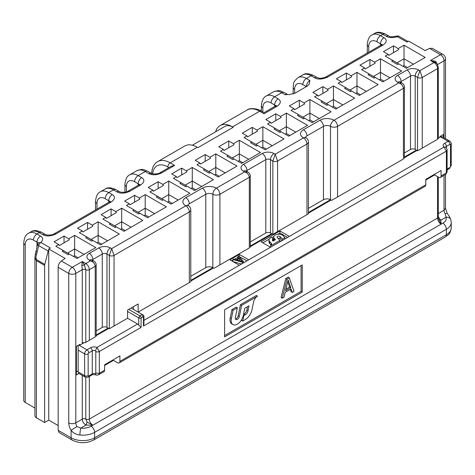 <?xml version="1.0" encoding="UTF-8"?>
<svg xmlns="http://www.w3.org/2000/svg" width="475" height="475" viewBox="0 0 475 475"><rect width="100%" height="100%" fill="white"/><g stroke="black" fill="none" stroke-linecap="round" stroke-linejoin="round"><path stroke-width="0.71" d="M285.208 94.774A4.993 2.88 -60 0 1 287.702 94.531L285.208 94.774L281.675 92.738L274.615 96.817L278.148 98.853C281.384 100.961 280.986 103.455 276.967 106.323L264.029 113.792L259.605 111.239L232.548 126.873L233.237 127.264L197.944 147.636L197.256 147.25L170.198 162.86L174.616 165.413L161.684 172.882C156.946 175.18 152.629 175.406 148.74 173.565L145.208 171.528L138.148 175.602L141.681 177.638C144.917 179.752 144.525 182.24 140.499 185.113L129.912 191.223C124.723 193.545 120.407 193.77 116.975 191.906L113.442 189.869L108.739 192.583L112.266 194.619C115.502 196.739 115.11 199.227 111.091 202.095L55.801 234.015C50.605 236.336 46.295 236.562 42.857 234.697L39.33 232.655L36.979 234.015A4.993 2.88 120 0 0 33.446 240.13A11.643 6.721 60 0 0 25.211 244.88A4.993 2.88 180 0 1 23.75 242.844L23.75 400.425A4.993 2.88 0 0 0 25.211 402.462L34.924 408.072M44.62 422.501L44.62 265.382L36.391 260.627L34.924 257.45L34.924 415.708A4.993 2.88 0 0 0 36.391 417.745L44.62 422.501L48.741 420.12L48.741 248.959L50.409 247.992L40.862 242.482L38.499 242.773L37.454 244.702L36.106 250.919A3.325 1.182 -165.5 0 0 37.109 252.136L36.522 254.416C35.88 256.595 35.88 258.341 36.522 259.653L44.757 264.409L48.189 251.097A3.325 1.924 -60 0 1 48.741 249.761M58.152 425.558L48.741 420.12M327.554 77.116C322.365 79.438 318.048 79.663 314.616 77.799A4.993 2.88 -60 0 1 317.11 77.55L318.582 78.054C319.74 78.648 322.181 78.286 325.892 76.956L381.188 45.03L382.85 45.196L327.554 77.116L325.892 76.956M31.012 231.836C33.357 230.025 36.961 230.215 41.824 232.412A4.993 2.88 120 0 0 39.33 232.655A16.637 9.607 -120 0 0 31.012 231.836L28.66 233.189A16.637 9.607 60 0 1 36.979 234.015L40.506 236.051C43.231 237.678 43.35 239.816 40.862 242.482A3.325 1.924 120 0 0 38.641 245.581L37.109 252.136M58.152 430.308L71.096 437.784A4.993 2.88 -60 0 0 72.129 440.064L59.096 432.541L58.152 430.308L58.152 267.294C58.318 264.67 59.393 262.574 61.37 261.007L65.128 258.418L48.741 248.959M408.037 41.521L399.178 36.403C399.137 36.035 398.175 35.946 396.304 36.148L407.063 42.085L408.732 41.117L425.119 50.582L429.596 48.414L432.309 48.29L442.991 54.459A4.993 2.88 -60 0 0 440.497 54.702L429.596 48.414M399.16 36.397A3.325 1.924 120 0 0 397.51 36.569C392.968 37.988 389.257 37.917 386.377 36.367L382.85 34.325L380.499 35.684L384.026 37.721C387.262 39.841 386.87 42.328 382.85 45.196M288.384 94.733L294.844 93.284L307.325 86.082L309.213 84.241L309.908 80.513L306.381 78.476A4.993 2.88 120 0 0 302.854 84.592A11.643 6.721 60 0 0 294.619 89.342L294.619 93.415M92.857 240.469L100.504 244.88L119.326 234.015L98.153 221.789L92.269 225.186L87.56 222.466L77.562 228.243L82.27 230.957L79.331 232.655L92.857 240.469L91.681 241.146L85.797 237.749L86.972 237.072M116.387 226.884L124.034 231.301L142.856 220.43L121.677 208.204L115.799 211.601L111.091 208.887L101.092 214.658L105.8 217.378L102.855 219.07L116.387 226.884L115.211 227.561L109.327 224.164L110.503 223.487M139.917 213.299L147.559 217.716L166.387 206.845L145.208 194.619L139.329 198.016L134.621 195.302L124.622 201.073L129.325 203.793L126.386 205.491L139.917 213.299L138.736 213.982L132.857 210.585L134.033 209.902M163.442 199.714L171.089 204.131L189.911 193.266L168.738 181.034L162.854 184.431L158.151 181.717L148.153 187.488L152.855 190.208L149.916 191.906L163.442 199.714L162.266 200.397L156.382 197L157.563 196.317M186.972 186.129L194.619 190.546L213.441 179.681L192.268 167.455L186.384 170.852L181.676 168.132L171.677 173.903L176.385 176.623L173.44 178.321L186.972 186.129L185.796 186.812L179.912 183.415L181.088 182.732M210.502 172.55L218.15 176.961L236.972 166.096L215.792 153.87L209.914 157.267L205.206 154.547L195.207 160.318L199.916 163.038L196.971 164.736L210.502 172.55L209.327 173.227L203.442 169.83L204.618 169.153M234.033 158.965L241.674 163.376L260.502 152.511L239.323 140.285L233.439 143.682L228.736 140.962L218.737 146.739L223.44 149.453L220.501 151.151L234.033 158.965L232.851 159.642L226.973 156.245L228.148 155.568M257.557 145.38L265.204 149.791L284.026 138.926L262.853 126.7L256.969 130.097L252.267 127.377L242.268 133.154L246.97 135.868L244.031 137.566L257.557 145.38L256.381 146.057L250.497 142.66L251.679 141.983M281.087 131.795L288.735 136.206L307.557 125.341L286.383 113.115L280.499 116.512L275.791 113.798L265.792 119.569L270.501 122.283L267.556 123.981L281.087 131.795L279.912 132.472L274.027 129.075L275.203 128.398M304.617 118.21L303.442 118.887L297.558 115.49L298.733 114.813L312.265 122.627L331.087 111.756L309.908 99.53L309.908 119.908L308.732 120.585M298.733 114.813L291.086 110.402L294.031 108.704L289.322 105.984L299.321 100.213L304.03 102.927L309.908 99.53M326.966 105.308L321.088 101.911L322.264 101.228L328.142 104.625L326.966 105.308M328.148 104.625L335.789 109.042L354.617 98.171L333.438 85.945L333.438 106.323L332.262 107.006M322.264 101.228L314.616 96.817L317.555 95.119L312.853 92.399L322.852 86.628L327.554 89.342L333.438 85.945M350.497 91.722L344.613 88.326L345.794 87.643L351.672 91.04L350.497 91.722M351.672 91.04L359.32 95.457L378.142 84.592L356.968 72.366L356.968 92.738L355.793 93.421M345.794 87.643L338.147 83.232L341.086 81.534L336.377 78.814L346.382 73.043L351.084 75.757L356.968 72.366M374.027 78.138L368.143 74.741L369.318 74.064L375.202 77.455L374.027 78.138M375.202 77.455L382.85 81.872L401.672 71.007L380.499 58.781L380.499 79.153L379.323 79.836M369.318 74.064L361.671 69.647L364.616 67.949L359.907 65.229L369.906 59.458L374.615 62.178L380.499 58.781M397.557 64.552L391.673 61.156L392.849 60.479L398.733 63.876L397.557 64.552M398.733 63.876L406.38 68.287L425.202 57.422L404.023 45.196L404.023 65.574L402.848 66.251M392.849 60.479L385.201 56.062L388.146 54.364L383.438 51.65L393.437 45.873L398.145 48.593L404.023 45.196M69.326 254.054L76.974 258.465L95.796 247.6L74.623 235.374L68.738 238.771L64.036 236.051L54.037 241.828L58.74 244.542L55.801 246.24L69.326 254.054L68.151 254.731L62.272 251.334L63.448 250.658M232.548 126.89A16.637 9.607 -120 0 0 224.918 126.439L192.387 145.219M215.585 131.83A24.955 14.41 60 0 1 220.067 125.626A24.955 14.41 60 0 1 232.548 126.867M197.256 147.238A24.955 14.41 -120 0 0 184.775 146.003L157.718 161.625A24.955 14.41 60 0 1 170.198 162.86A3.325 1.924 120 0 0 167.841 166.939A21.63 12.487 60 0 0 152.647 173.808M174.616 165.413L171.154 166.292M138.148 185.345L138.148 183.754L139.395 184.585M108.739 202.326L108.739 200.735L109.986 201.566M36.979 247.19L36.979 242.167L38.249 243.028M38.511 245.664L37.816 244.352M44.62 265.382A3.325 1.924 -60 0 1 44.757 264.409M95.98 374.912C96.039 375.238 96.924 375.191 98.634 374.781L99.328 373.255L95.796 373.255L95.481 373.777L95.98 374.912C93.694 374.49 92.287 374.543 91.752 375.078A2.494 1.443 -120 0 0 92.269 373.932L88.742 375.974A2.494 1.443 60 0 1 88.225 377.114L85.31 377.156A3.325 1.924 -60 0 1 84.621 375.63A2.494 1.443 0 0 0 88.154 375.63L88.154 353.899A2.494 1.443 180 0 1 84.621 353.899L78.149 350.164L78.149 371.895C78.149 373.439 78.149 373.439 78.149 371.895L76.386 370.88M78.939 373.481L76.386 374.953L76.386 346.423L79.919 344.387L79.919 345.07L79.331 344.725M112.854 360.008L117.562 362.728A3.325 1.924 60 0 0 119.225 362.894L425.101 186.295A3.325 1.924 -120 0 0 425.79 184.775L425.79 179.342L441.085 170.513L441.085 175.946A3.325 1.924 60 0 1 440.396 177.466A3.325 1.924 60 0 1 438.728 177.306L434.025 174.586M108.739 328.427L96.188 335.677M84.17 342.612L79.919 345.07M190.297 282.019L138.148 312.128L138.148 303.976L127.561 310.086L127.561 318.238L137.56 324.009A3.325 1.924 -120 0 1 138.736 325.054L141.093 327.406L99.328 351.518L96.924 347.474L137.56 324.009M443.436 137.465L443.436 134.514L439.909 136.551L439.909 137.227L438.282 138.166M190.79 281.058L213.489 267.947M250.295 246.697L272.264 234.015M308.429 213.138L331.134 200.028M404.409 157.724L416.967 150.474M190.79 276.302L205.794 267.639A4.993 2.88 180 0 1 212.853 267.639L190.79 280.381M250.295 241.941L265.792 232.999A3.325 1.924 180 0 1 270.501 232.999L271.676 233.676L250.295 246.02M308.429 208.382L323.439 199.714A4.993 2.88 180 0 1 330.499 199.714L308.429 212.456M404.409 152.968L410.495 149.453A3.325 1.924 180 0 1 415.203 149.453L416.379 150.136L404.409 157.041M96.188 330.921L102.268 327.406A3.325 1.924 180 0 1 106.976 327.406L108.152 328.088L96.188 334.994M108.152 328.088L109.327 328.765L109.327 255.413L106.976 254.054L106.976 327.406M61.37 261.007L72.271 267.294L82.27 261.523L81.848 265.519L82.27 269.675L82.27 343.027A2.494 1.443 180 0 1 85.108 342.748L95.208 336.918C96.544 336.146 96.544 336.146 95.208 336.918L95.208 266.279L89.33 269.675L89.33 340.314M127.561 318.238L109.327 328.765M81.848 265.519L84.413 265.139L82.27 261.523L85.797 263.56L90.505 260.846L89.33 260.163A8.318 4.803 0 0 1 89.33 253.371L98.741 247.938A8.318 4.803 0 0 1 110.503 247.938L111.678 248.621L114.036 255.413L114.036 326.052M111.678 248.621L109.327 255.413A3.325 1.924 180 0 0 114.036 255.413L189.323 211.939A4.993 2.88 -120 0 0 185.796 205.829L111.678 248.621M93.83 261.078L90.505 260.846C93.284 261.826 94.857 263.637 95.208 266.279A3.325 1.924 180 0 0 96.188 264.919C96.158 263.263 95.374 261.986 93.83 261.078L91.823 259.92A4.993 2.88 120 0 0 89.33 260.163M85.797 342.35L85.797 269.675A2.494 1.443 180 0 0 89.33 269.675A4.993 2.88 60 0 0 85.797 263.56A2.494 1.443 -60 0 0 84.413 265.139L85.797 269.675A2.494 1.443 0 0 0 82.27 269.675L75.798 273.41L75.798 422.839L82.27 419.104C82.424 421.753 83.689 423.742 86.064 425.06L92.857 425.214L87.091 422.079L85.797 419.104A2.494 1.443 0 0 0 82.27 419.104L82.27 375.398M58.152 267.294L68.738 273.41A4.993 2.88 -60 0 1 72.271 267.294A4.993 2.88 60 0 1 75.798 273.41A4.993 2.88 180 0 1 68.738 273.41L68.738 422.839A9.981 5.765 -120 0 0 71.096 430.273L71.096 437.784A16.637 9.607 0 0 0 94.62 437.784L446.375 234.697L446.375 229.265L94.62 432.345A4.993 2.88 60 0 0 91.093 426.235A11.643 6.721 180 0 1 80.803 428.1L76.974 426.556L71.096 430.273C73.251 433.04 76.196 434.619 79.925 435.011A4.993 0.718 95.9 0 1 80.803 428.1L86.064 425.06L87.091 422.079M450.84 219.806C448.786 214.831 448.483 215.561 447.088 213.008L445.2 213.964L446.078 217.212A11.643 6.721 180 0 1 442.848 223.149A4.993 2.88 -120 0 1 446.375 229.265A16.637 9.607 180 0 0 451.25 222.472L450.846 219.806A4.993 4.014 162.8 0 0 450.84 219.806A4.993 4.014 162.8 0 0 446.078 217.212L440.818 220.246L438.918 219.83M438.579 219.153L441.085 224.17L440.818 220.246L438.282 216.909M438.947 219.901L438.282 217.039L438.282 177.044M104.619 365.447L113.448 360.353M425.79 180.019L434.613 174.925M282.423 240.38L282.423 239.02L280.173 236.627A1.662 0.962 0 0 0 279.888 236.408A1.662 0.962 0 0 0 278.077 236.2A1.662 0.962 0 0 0 277.05 237.084A1.662 0.962 0 0 0 277.252 237.542L279.971 240.433L270.501 245.902L270.501 247.261L261.09 241.828L279.912 230.963L289.322 236.396L444.072 147.048L446.375 151.151L143.444 326.052L143.931 323.956L143.931 316.023L143.444 315.18L142.268 314.503L142.957 316.825L141.58 317.621L139.917 315.863L142.268 314.503L131.094 308.049M143.931 320.334L239.323 265.258L229.912 259.825L239.323 254.392L248.734 259.825L289.322 236.396M440.384 136.272L442.647 137.008L449.807 141.14A3.325 1.924 -60 0 0 448.139 141.307L439.909 136.551M446.108 171.344L446.375 170.852M441.085 175.946L446.375 172.888L445.692 174.408L447.106 171.867L447.106 150.136L446.375 151.151L446.375 172.888A2.494 1.443 0 0 0 447.106 171.867M98.634 374.781L103.93 371.723A3.325 1.924 -120 0 0 104.619 370.197L104.619 364.764L119.914 355.935L119.914 361.368A3.325 1.924 60 0 1 119.225 362.894M141.093 327.406L141.093 318.464L138.736 317.9L139.917 315.863L128.737 309.409M127.561 311.446L138.736 317.9L138.736 325.054M239.323 265.258L248.734 259.825M142.957 316.825L143.444 317.104L143.931 316.023M239.127 256.542L246.97 260.846M239.323 256.429L239.323 254.392M231.675 260.846L232.851 260.163M234.513 259.207L237.85 257.278M242.268 263.56L242.268 262.206L232.851 259.487L232.851 261.523L241.478 264.017M232.851 259.487L233.736 258.976L236.128 259.677L239.067 257.978L237.85 256.601L237.88 258.667M242.268 262.206L243.443 261.523L238.735 256.09L237.85 256.601M242.25 261.517L239.519 258.412L236.877 259.938L242.25 261.517M243.443 262.883L243.443 261.523M239.216 260.627L239.839 260.811M239.519 260.448L239.519 258.412M277.721 234.264L279.912 232.999L287.559 237.411M279.912 232.999L279.912 230.963M262.853 242.844L269.183 239.192M271.979 237.577L273.82 236.514M270.501 245.902A3.99 2.304 0 0 0 271.67 244.275A3.99 2.304 0 0 0 271.183 243.17L269.717 241.609A5.825 3.361 180 0 1 269.01 240.006A5.825 3.361 180 0 1 270.714 237.631L271.563 237.138L273.066 238.984A2.494 1.443 0 0 0 272.335 240.006A2.494 1.443 0 0 0 272.638 240.694L272.994 241.068L275.447 239.649L274.324 238.462A4.993 2.88 180 0 1 273.719 237.084L273.719 239.121A4.993 2.88 0 0 0 274.212 240.368M269.01 240.006L269.01 242.042A5.825 3.361 0 0 0 269.717 243.645L271.183 245.213A3.99 2.304 180 0 1 271.261 245.29M277.934 238.272A1.662 0.962 180 0 1 279.888 238.444A1.662 0.962 180 0 1 280.173 238.664L282.007 240.617M284.875 238.961L284.875 237.601L282.423 239.02M273.719 237.084A4.993 2.88 180 0 1 276.8 234.424A4.993 2.88 180 0 1 282.239 235.048A4.993 2.88 180 0 1 283.1 235.713L284.875 237.601M279.971 241.793L279.971 240.433M273.22 240.932L273.22 238.895M190.79 281.734L190.79 209.902A4.993 4.993 0 0 0 188.29 205.58A4.993 2.88 120 0 0 185.796 205.829A9.981 5.765 0 0 1 185.796 197.677L202.267 188.171A9.981 5.765 0 0 1 216.38 188.171A4.993 2.88 60 0 1 219.913 194.281A4.993 2.88 180 0 1 212.853 194.281A4.993 2.88 -60 0 1 216.38 188.171L244.619 171.867C247.398 172.847 248.971 174.658 249.322 177.3L249.322 247.938C250.658 247.172 250.658 247.172 249.322 247.938L214.231 268.203A4.993 2.88 0 0 1 212.853 267.639L212.853 194.281A4.993 2.88 0 0 0 205.794 194.281L189.323 203.793A4.993 2.88 0 0 0 187.934 205.348M271.676 233.676L272.852 234.359L272.852 161.001L270.501 159.642L270.501 232.999M323.439 199.714L323.439 126.362A4.993 2.88 0 0 1 330.499 126.362A4.993 2.88 -60 0 1 334.026 120.246A4.993 2.88 60 0 1 337.559 126.362A4.993 2.88 180 0 1 330.499 126.362L330.499 199.714A4.993 2.88 0 0 0 331.877 200.278L403.435 158.965C404.771 158.193 404.771 158.193 403.435 158.965L403.435 88.326L337.559 126.362L337.559 197M416.379 150.136L417.555 150.812L417.555 77.455L415.203 76.101L415.203 149.453M437.552 64.552L435.622 61.269L430.492 60.479L440.497 54.702A4.993 2.88 -120 0 1 444.024 60.818L437.552 64.552A2.494 1.443 0 0 0 437.433 64.624M435.622 61.269L435.409 62.492A2.494 1.443 -60 0 0 435.278 62.397C436.371 63.775 437.042 62.154 438.282 67.61A2.494 1.443 180 0 1 437.552 68.626L422.257 77.455L422.257 148.099L417.555 150.812M435.183 62.35L430.492 60.479L434.025 62.516A2.494 1.443 -60 0 1 435.278 62.397L435.355 62.468M422.257 148.099L437.552 139.264C438.556 138.688 438.556 138.688 437.552 139.264C438.556 138.688 438.556 138.688 437.552 139.264L437.065 139.549M307.942 214.094L272.852 234.359M244.619 171.867L247.944 172.098L245.937 170.941A4.993 2.88 120 0 0 243.443 171.19L244.619 171.867M243.443 171.19A8.318 4.803 0 0 1 243.443 164.398L262.265 153.532A8.318 4.803 0 0 1 274.027 153.532L275.203 154.209L272.852 161.001A3.325 1.924 180 0 0 277.56 161.001L277.56 231.64M275.203 154.209L277.56 161.001L306.969 144.02A4.993 2.88 -120 0 0 303.442 137.904L275.203 154.209M308.429 213.815L308.429 141.983A4.993 4.993 0 0 0 305.936 137.661A4.993 2.88 120 0 0 303.442 137.904A9.981 5.765 0 0 1 303.442 129.758L319.912 120.246A9.981 5.765 0 0 1 334.026 120.246L398.733 82.893C401.512 83.867 403.079 85.678 403.435 88.326A3.325 1.924 180 0 0 404.409 86.967C404.385 85.31 403.602 84.033 402.058 83.125L400.051 81.967A4.993 2.88 120 0 0 397.557 82.211L398.733 82.893L402.058 83.125M397.557 82.211A8.318 4.803 0 0 1 397.557 75.418L406.968 69.985A8.318 4.803 0 0 1 418.73 69.985L419.906 70.668L417.555 77.455A3.325 1.924 180 0 0 422.257 77.455L419.906 70.668L434.025 62.516A4.993 2.88 -120 0 1 437.552 68.626L437.552 139.264M138.148 303.976L133.445 306.69L133.445 309.409M78.737 345.07L86.972 349.82L90.505 347.783A4.993 2.88 0 0 1 96.924 347.474L95.481 350.687L95.796 351.518A2.494 1.443 180 0 0 99.328 351.518L99.328 373.255L104.619 370.197M78.149 350.164L78.149 345.408M380.499 45.428L380.499 43.837L381.746 44.668M224.616 336.918L224.616 309.747L302.26 264.919L302.26 292.089L224.616 336.918M301.085 265.602L301.085 291.413L302.26 292.089M301.085 291.413L224.616 335.558M237.346 307.836L236.17 307.153L231.907 309.617L230.209 317.918A8.734 5.041 120 0 0 230.001 319.889A8.734 5.041 120 0 0 231.806 323.885L232.982 324.567A8.734 5.041 -60 0 1 231.177 320.566A8.734 5.041 -60 0 1 231.384 318.6L233.083 310.294L237.346 307.836L235.362 317.532A2.909 1.68 120 0 0 235.291 318.191A2.909 1.68 120 0 0 235.897 319.521A2.909 1.68 120 0 0 239.341 316.469L241.609 305.372L257.557 296.163A5.825 3.361 120 0 0 253.579 301.987L252.017 309.623A9.981 5.765 -60 0 1 245.201 319.604L242.701 321.047L243.806 315.655L245.201 314.848A4.162 2.399 120 0 0 248.039 310.692L249.031 305.841L244.768 308.305L243.319 315.4A8.734 5.041 -60 0 1 232.982 324.567M247.54 306.702L246.863 310.009A4.162 2.399 -60 0 1 244.025 314.165L243.509 314.462M241.686 319.586L241.526 320.364L242.701 321.047M257.557 296.163L256.381 295.486L240.433 304.695L238.165 315.792A2.909 1.68 -60 0 1 235.434 318.968M289.322 277.827L288.147 277.145L285.796 278.504L281.087 297.522L282.263 298.205L284.026 297.184L285.208 292.345L291.086 288.948L292.262 292.428L294.031 291.413L289.322 277.827L286.971 279.187L282.263 298.205M290.296 289.406L291.086 291.751L292.262 292.428M231.907 309.617L233.083 310.294M243.325 315.376L243.806 315.655M240.433 304.695L241.609 305.372M290.795 287.731L288.147 279.894L285.499 290.783L290.795 287.731L289.619 287.048L285.885 289.204M285.796 278.504L286.971 279.187M287.749 281.527L289.619 287.048M274.615 106.554L274.615 104.963L275.862 105.8M92.269 225.186L92.857 226.207L82.858 231.978L82.27 230.957M78.149 257.788L74.623 255.752L73.447 256.429M407.556 67.61L404.023 65.574M384.026 81.195L380.499 79.153M360.495 94.78L356.968 92.738M148.74 217.033L145.208 214.997L144.032 215.68M172.265 203.448L168.738 201.412L167.562 202.095M336.971 108.359L333.438 106.323M313.441 121.944L309.908 119.908M195.795 189.869L192.268 187.827L191.092 188.51M219.325 176.284L215.792 174.248L214.617 174.925M289.91 135.529L286.383 133.493L285.208 134.17M266.38 149.114L262.853 147.078L261.678 147.755M242.856 162.699L239.323 160.663L238.147 161.34M125.21 230.618L121.677 228.582L120.502 229.259M101.68 244.203L98.153 242.167L96.977 242.844M68.738 238.771L69.326 239.786L59.328 245.563L58.74 244.542M64.036 236.051L64.036 242.844M74.623 235.374L74.623 255.752M67.563 253.033L74.623 248.959L84.033 254.392M413.434 64.214L404.023 58.781L396.969 62.854M398.145 48.593L398.733 49.608L388.734 55.385L388.146 54.364M393.437 45.873L393.437 52.666M389.91 77.799L380.499 72.366L373.439 76.439M374.615 62.178L375.202 63.193L365.204 68.97L364.616 67.949M369.906 59.458L369.906 66.251M366.379 91.384L356.968 85.945L349.909 90.024M351.084 75.757L351.672 76.778L341.673 82.549L341.086 81.534M346.382 73.043L346.382 79.836M154.618 213.637L145.208 208.204L145.208 214.997M138.148 212.283L145.208 208.204L145.208 194.619M139.329 198.016L139.917 199.037L129.912 204.808L129.325 203.793M134.621 195.302L134.621 202.095M178.149 200.052L168.738 194.619L168.738 201.412M161.678 198.698L168.738 194.619L168.738 181.034M162.854 184.431L163.442 185.452L153.443 191.223L152.855 190.208M158.151 181.717L158.151 188.51M342.849 104.963L333.438 99.53L326.378 103.609M327.554 89.342L328.148 90.363L318.143 96.134L317.555 95.119M322.852 86.628L322.852 93.421M319.319 118.548L309.908 113.115L302.854 117.188M304.03 102.927L304.617 103.948L294.619 109.719L294.031 108.704M299.321 100.213L299.321 107.006M201.679 186.473L192.268 181.034L192.268 187.827M185.208 185.113L192.268 181.034L192.268 167.455M186.384 170.852L186.972 171.867L176.973 177.638L176.385 176.623M181.676 168.132L181.676 174.925M225.209 172.888L215.792 167.455L215.792 174.248M208.739 171.528L215.792 167.455L215.792 153.87M209.914 157.267L210.502 158.282L200.503 164.059L199.916 163.038M205.206 154.547L205.206 161.34M295.794 132.133L286.383 126.7L286.383 133.493M279.324 130.773L286.383 126.7L286.383 113.115M280.499 116.512L281.087 117.533L271.088 123.304L270.501 122.283M275.791 113.798L275.791 120.585M272.264 145.718L262.853 140.285L262.853 147.078M255.793 144.358L262.853 140.285L262.853 126.7M256.969 130.097L257.557 131.118L247.558 136.889L246.97 135.868M252.267 127.377L252.267 134.17M248.734 159.303L239.323 153.87L239.323 160.663M232.263 157.943L239.323 153.87L239.323 140.285M233.439 143.682L234.033 144.697L224.028 150.474L223.44 149.453M228.736 140.962L228.736 147.755M131.094 227.222L121.677 221.789L121.677 228.582M114.623 225.862L121.677 221.789L121.677 208.204M115.799 211.601L116.387 212.622L106.388 218.393L105.8 217.378M111.091 208.887L111.091 215.68M107.564 240.807L98.153 235.374L98.153 242.167M91.093 239.447L98.153 235.374L98.153 221.789M87.56 222.466L87.56 229.259M313.583 75.513A4.993 2.88 120 0 0 311.089 75.757L306.381 78.476A16.637 9.607 60 0 0 298.062 77.651L302.765 74.937C305.11 73.126 308.714 73.316 313.583 75.513L317.11 77.55M314.616 77.799L311.089 75.757A16.637 9.607 -120 0 0 302.765 74.937M168.94 167.568L167.841 166.939M161.684 172.882L160.016 172.722L171.291 166.214M148.74 173.565A4.993 2.88 -60 0 1 151.234 173.316A4.993 2.88 -60 0 1 151.234 173.322C150.48 173.939 158.602 174.467 160.016 172.722M151.234 173.322L147.707 171.279A4.993 2.88 120 0 0 145.208 171.528A16.637 9.607 -120 0 0 136.889 170.703L129.829 174.782A16.637 9.607 60 0 1 138.148 175.602A4.993 2.88 120 0 0 134.621 181.717A11.643 6.721 60 0 0 126.386 186.473L126.386 191.864L126.386 186.473A4.993 2.88 180 0 1 124.925 184.431L124.925 192.203M141.681 177.638A4.993 2.88 -60 0 0 138.148 183.754L134.621 181.717M140.499 185.113L138.837 184.947L139.81 184.217L139.614 185.066M129.912 191.223L128.25 191.063L138.837 184.947M116.975 191.906A4.993 2.88 -60 0 1 119.468 191.657L119.468 191.657C118.429 192.161 126.207 192.939 128.25 191.063M115.942 189.62A4.993 2.88 120 0 0 113.442 189.869A16.637 9.607 -120 0 0 105.123 189.044C107.469 187.233 111.073 187.429 115.942 189.62L119.468 191.657M105.123 189.044L100.421 191.757A16.637 9.607 60 0 1 108.739 192.583A4.993 2.88 120 0 0 105.212 198.698A11.643 6.721 60 0 0 96.977 203.448L96.977 209.119L96.977 203.448A4.993 2.88 180 0 1 95.511 201.412L95.511 209.962M112.266 194.619A4.993 2.88 -60 0 0 108.739 200.735L105.212 198.698M111.091 202.095L109.428 201.928L110.396 201.198L110.2 202.047M55.801 234.015L54.138 233.848L109.428 201.928M42.857 234.697A4.993 2.88 -60 0 1 45.357 234.448L45.357 234.448C44.312 234.953 52.09 235.731 54.138 233.848M25.211 244.88L25.211 402.462M40.506 236.051A4.993 2.88 -60 0 0 36.979 242.167L33.446 240.13M48.189 251.097L38.641 245.581M438.282 213.56L444.024 210.247L444.024 175.37M444.024 137.803L444.024 60.818A4.993 2.88 180 0 0 445.485 58.781L445.485 138.647M110.503 247.938A4.993 2.88 120 0 0 106.976 254.054A3.325 1.924 0 0 0 102.268 254.054A4.993 2.88 -120 0 0 98.741 247.938M89.33 253.371A4.993 2.88 60 0 1 92.857 259.487L92.857 260.514M102.268 327.406L102.268 254.054L92.857 259.487A3.325 1.924 0 0 0 92.144 260.104M96.182 264.866A3.325 1.924 180 0 1 96.188 264.919L96.188 336.353M68.738 422.839A4.993 2.88 0 0 0 75.798 422.839A4.993 2.88 -120 0 0 76.974 426.556M85.797 377.376L85.797 419.104A2.494 1.443 0 0 0 89.33 419.104A4.993 2.88 -120 0 0 92.857 425.214L441.085 224.17A4.993 2.88 60 0 1 438.585 221.528A4.993 2.88 60 0 1 437.552 218.055A2.494 1.443 0 0 0 438.282 217.039M89.33 376.479L89.33 419.104L437.552 218.055L437.552 176.623M441.085 224.17L442.848 223.149M91.093 426.235L92.857 425.214M72.129 440.064C79.283 443.567 86.432 443.567 93.587 440.064A4.993 2.88 60 0 0 94.62 437.784L94.62 432.345A16.637 9.607 180 0 1 79.925 435.011M93.587 440.064L445.342 236.983A4.993 2.88 -120 0 0 446.375 234.697A16.637 9.607 0 0 0 451.25 227.905L451.25 222.472M447.106 150.136C447.26 149.287 446.773 148.289 445.645 147.149L444.072 147.048A4.993 2.88 0 0 1 444.612 143.343L448.139 141.307A2.494 1.443 -120 0 1 449.908 144.358L446.375 146.401A2.494 1.443 0 0 0 445.681 147.179M450.496 166.434A2.494 1.443 0 0 0 451.226 165.419L449.392 168.595A2.494 1.443 -120 0 0 449.908 167.455A0.831 0.481 -60 0 0 450.496 166.434L450.496 144.703A2.494 1.443 180 0 0 451.226 143.682C451.624 143.682 451.149 142.833 449.807 141.14M447.106 169.07L449.908 167.455M119.914 361.368L425.79 184.775M95.796 373.255L95.796 351.518M141.093 318.464L141.58 317.621M143.444 326.052L143.444 317.104M444.612 143.343A2.494 1.443 60 0 1 446.375 146.401L446.375 147.939M449.908 144.358A0.831 0.481 -60 0 1 450.496 144.703M280.173 236.627L280.173 238.664M271.183 245.213L271.183 243.17M269.717 241.609L269.717 243.645M273.066 238.984L273.066 241.027M274.324 238.462L274.324 240.297M189.323 282.577L189.323 211.939A4.993 2.88 180 0 0 190.79 209.902M185.796 197.677A4.993 2.88 60 0 1 189.323 203.793M205.794 267.639L205.794 194.281A4.993 2.88 -120 0 0 202.267 188.171M250.295 175.887A3.325 1.924 180 0 1 250.295 175.946A3.325 1.924 180 0 1 249.322 177.3L219.913 194.281L219.913 264.919M445.485 208.204L444.024 210.247A4.987 2.88 60 0 0 445.2 213.964M410.495 149.453L410.495 76.101L401.084 81.534L401.084 82.561M418.73 69.985A4.993 2.88 120 0 0 415.203 76.101A3.325 1.924 0 0 0 410.495 76.101A4.993 2.88 -120 0 0 406.968 69.985M397.557 75.418A4.993 2.88 60 0 1 401.084 81.534A3.325 1.924 0 0 0 400.366 82.151M404.409 86.913A3.325 1.924 180 0 1 404.409 86.967L404.409 158.401M319.912 120.246A4.993 2.88 -120 0 1 323.439 126.362L306.969 135.868A4.993 2.88 0 0 0 305.579 137.423M308.429 141.983A4.993 2.88 180 0 1 306.969 144.02L306.969 214.658M265.792 232.999L265.792 159.642L246.97 170.507L246.97 171.54M274.027 153.532A4.993 2.88 120 0 0 270.501 159.642A3.325 1.924 0 0 0 265.792 159.642A4.993 2.88 -120 0 0 262.265 153.532M243.443 164.398A4.993 2.88 60 0 1 246.97 170.507A3.325 1.924 0 0 0 246.258 171.125M303.442 129.758A4.993 2.88 60 0 1 306.969 135.868M95.481 350.687A2.494 1.443 0 0 0 92.269 350.841L92.269 373.932A2.494 1.443 180 0 1 95.481 373.777M88.742 375.974A0.831 0.481 -60 0 1 88.154 375.63M88.154 353.899A0.831 0.481 -60 0 1 88.742 352.878L92.269 350.841A2.494 1.443 -120 0 0 90.505 347.783M78.149 371.895L84.621 375.63L84.621 353.899A3.325 1.924 -60 0 1 86.972 349.82A2.494 1.443 60 0 1 88.742 352.878M386.377 36.367A4.993 2.88 -60 0 1 388.877 36.118L388.877 36.118C389.5 35.928 388.835 37.667 396.304 36.148M385.344 34.081A4.993 2.88 120 0 0 382.85 34.325A16.637 9.607 -120 0 0 374.532 33.505C376.877 31.694 380.481 31.884 385.344 34.081L388.877 36.118M374.532 33.505L372.18 34.859C369.437 35.987 367.804 39.205 367.27 44.513A4.993 2.88 180 0 0 368.731 46.556L368.731 52.22M372.18 34.859A16.637 9.607 60 0 1 380.499 35.684A4.993 2.88 120 0 0 376.966 41.8A11.643 6.721 60 0 0 368.731 46.556M384.026 37.721A4.993 2.88 -60 0 0 380.499 43.837L376.966 41.8M230.209 317.918L231.384 318.6M246.863 310.009L248.039 310.692M245.201 314.848L244.025 314.165M238.165 315.792L239.341 316.469M36.522 259.653A3.325 1.924 120 0 0 36.391 260.627L36.391 417.745M34.924 257.45L35.518 253.199A3.325 1.182 14.5 0 0 36.522 254.416M287.702 94.531L284.169 92.494A4.993 2.88 120 0 0 281.675 92.738A16.637 9.607 -120 0 0 273.357 91.918L266.297 95.992A16.637 9.607 60 0 1 274.615 96.817A4.993 2.88 120 0 0 271.088 102.927L274.615 104.963A4.993 2.88 -60 0 1 278.148 98.853M276.967 106.323L275.304 106.157L276.278 105.426L276.076 106.275M275.304 106.163L264.029 112.67L261.268 111.079A3.325 1.924 120 0 0 259.605 111.239A24.955 14.41 -120 0 0 247.131 110.004L220.067 125.626M266.297 95.992C263.56 97.114 261.927 100.332 261.392 105.646A4.993 2.88 180 0 0 262.853 107.683L262.853 111.993L262.853 107.683A11.643 6.721 60 0 1 271.088 102.927M309.908 80.513A4.993 2.88 -60 0 0 306.381 86.628L302.854 84.592M294.619 89.342A4.993 2.88 180 0 1 293.152 87.305C294.019 83.547 292.095 82.721 298.062 77.651M157.718 161.625C155.663 162.723 152 165.692 151.578 174.052M147.707 171.279C144.014 170.151 144.263 168.073 136.889 170.703M129.829 174.782C127.092 175.904 125.459 179.123 124.925 184.431M100.421 191.757C97.684 192.886 96.045 196.104 95.511 201.412M41.824 232.412L45.357 234.448M28.66 233.189C25.917 234.317 24.284 237.536 23.75 242.844M449.392 168.595L447.106 169.913M440.396 177.466L445.692 174.408M451.226 143.682L451.226 165.419M188.29 205.58L187.684 205.123L187.862 205.829M445.342 236.983C448.168 234.353 449.843 235.606 451.25 227.905M447.088 213.008L445.485 208.216L445.485 174.527M445.485 58.781A4.993 4.993 0 0 0 442.991 54.459M438.282 138.848L438.282 67.61M250.295 247.38L250.295 175.946C250.272 174.289 249.488 173.007 247.944 172.098M305.936 137.661L305.33 137.204L305.508 137.904M91.752 375.078L88.225 377.114M85.31 377.156L78.149 373.023M367.27 44.513L367.27 53.063M381.959 45.149L382.155 44.3L381.188 45.03M35.518 253.199L36.106 250.919M261.268 111.079C259.653 109.393 250.361 107.101 247.131 110.004M284.169 92.494C280.482 91.36 280.731 89.282 273.357 91.918M261.392 105.646L261.392 111.144M293.152 94.008L293.152 87.305"/></g></svg>
